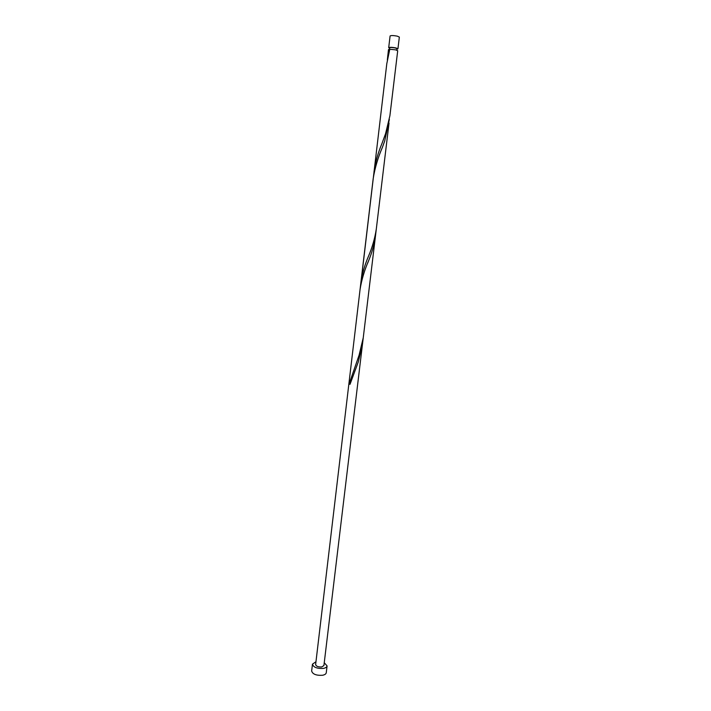 <?xml version="1.0" encoding="UTF-8"?>
<svg xmlns="http://www.w3.org/2000/svg" width="711" height="711" viewBox="0 0 711 711"><rect width="100%" height="100%" fill="white"/><g stroke="black" fill="none" stroke-linecap="round" stroke-linejoin="round"><path stroke-width="1.07" d="M388.695 47.699L390.09 35.977C391.014 35.372 393.396 35.426 397.245 36.137L399.342 37.079L397.938 48.801L395.84 47.904C391.992 47.21 389.619 47.148 388.695 47.699L389.566 48.259M396.836 50.17L397.014 48.695L395.334 47.975C392.259 47.424 390.357 47.37 389.619 47.806L389.424 49.494M315.96 661.737L312.458 664.181C313.435 667.318 317.044 668.731 323.301 668.411C325.594 667.985 326.847 667.158 327.078 665.923L324.252 662.732M312.458 664.181L311.658 671.006C312.618 674.188 316.226 675.61 322.474 675.272C324.767 674.837 326.02 673.992 326.26 672.748L327.078 665.923M389.708 49.503L388.473 49.628L387.335 59.955M374.022 171.6C375.417 162.099 378.074 152.714 381.985 143.444L385.575 133.677L389.904 115.715L397.707 50.73L395.609 49.841L389.779 49.263L386.802 63.679L360.548 286.115M388.784 49.406L387.691 56.187M375.808 232.408L375.479 235.945C374.306 244.193 372.093 252.281 368.822 260.208C364.521 270.038 361.597 279.823 360.05 289.564L373.168 178.808C374.857 168.151 377.941 157.638 382.438 147.266L384.695 141.018L389.37 119.386M389.024 123.065L376.323 228.88C374.901 238.309 372.244 247.535 368.36 256.547C364.645 265.265 362.148 273.957 360.868 282.623M376.323 228.88L363.25 337.778L359.064 355.233L349.137 383.967L350.088 384.1M349.137 383.967L350.016 384.34L358.255 362.032L362.432 344.586L323.914 665.532L321.763 666.945C318.226 667.122 316.182 666.323 315.631 664.545L360.05 289.564M396.96 49.139L397.938 48.801M375.479 235.945L362.432 344.586M355.722 368.885L354.629 371.675M368.822 260.208L367.703 263.123"/></g></svg>
